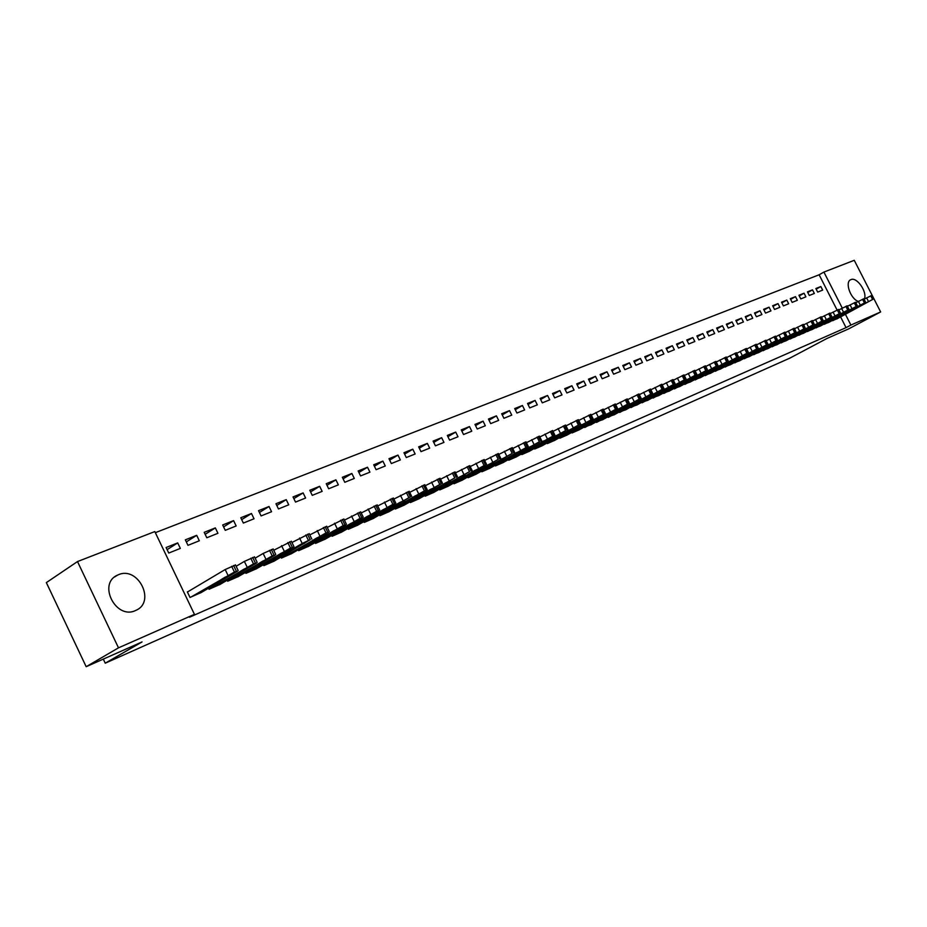 <?xml version="1.0" encoding="UTF-8"?>
<svg xmlns="http://www.w3.org/2000/svg" width="927" height="927" viewBox="0 0 927 927"><rect width="100%" height="100%" fill="white"/><g stroke="black" fill="none" stroke-linecap="round" stroke-linejoin="round"><path stroke-width="1.39" d="M858.228 301.414C850.418 298.691 844.648 281.97 850.708 279.722L850.928 279.63C856.838 276.628 867.463 291.97 864.393 299.039M135.481 610.557C115.956 620.001 97.451 583.825 117.37 575.203L118.413 574.74C138.088 565.806 156.026 601.635 136.153 610.244L135.481 610.557M837.093 310.047L819.132 274.774L155.354 532.666M819.132 274.774L823.906 272.075L854.254 260.302L880.65 311.947L850.905 325.064L845.436 314.334M880.65 311.947L848.68 328.865L826.733 338.587L789.897 358.112L105.238 663.187L142.051 641.936L86.176 666.698L46.35 582.608L77.497 561.565L154.821 531.577L194.45 614.358L118.494 647.834L77.497 561.565M103.303 659.109L105.238 663.187M807.452 291.866L809.294 295.481L814.346 293.453L812.504 289.85L807.452 291.866M823.871 324.149L829.028 322.318M790.291 298.703L792.156 302.376L797.347 300.29L795.493 296.64L790.291 298.703M806.907 331.437L812.191 329.514M772.654 305.736L774.532 309.456L779.874 307.312L777.996 303.604L772.654 305.736M789.48 338.923L794.914 336.953M754.508 312.967L756.42 316.744L761.913 314.543L760.001 310.777L754.508 312.967M771.542 346.628L777.139 344.612M735.853 320.406L737.788 324.241L743.431 321.97L741.507 318.158L735.853 320.406M753.095 354.554L758.877 352.515M716.641 328.065L718.599 331.959L724.416 329.618L722.457 325.748L716.641 328.065M734.114 362.712L740.059 360.626M696.861 335.945L698.854 339.896L704.833 337.486L702.851 333.558L696.861 335.945M714.566 371.113L720.685 368.958M676.49 344.068L678.506 348.077L684.671 345.597L682.666 341.611L676.49 344.068M694.427 379.757L700.719 377.509M655.493 352.445L657.533 356.513L663.894 353.952L661.866 349.908L655.493 352.445M673.674 388.68L680.151 386.35M633.848 361.067L635.922 365.203L642.481 362.561L640.418 358.448L633.848 361.067M652.272 397.868L658.958 395.481M611.519 369.966L613.628 374.172L620.383 371.449L618.297 367.266L611.519 369.966M630.198 407.347L637.092 404.89M588.483 379.155L590.615 383.419L597.591 380.615L595.47 376.362L588.483 379.155M607.405 417.127L614.543 414.601M564.694 388.633L566.849 392.978L574.056 390.082L571.913 385.759L564.694 388.633M583.883 427.231L591.252 424.624M540.117 398.436L542.307 402.851L549.757 399.85L547.567 395.458L540.117 398.436M559.584 437.671L559.85 438.216L567.197 434.983M514.705 408.564L516.93 413.048L524.636 409.954L522.422 405.493L514.705 408.564M534.45 448.448L534.74 449.027L542.33 445.678M488.436 419.039L490.696 423.604L498.656 420.394L496.408 415.852L488.436 419.039M508.471 459.607L508.761 460.209L516.617 456.744M461.252 429.873L463.535 434.52L471.785 431.206L469.502 426.582L461.252 429.873M481.577 471.148L481.889 471.785L490.012 468.193M433.094 441.09L435.423 445.829L443.963 442.399L441.646 437.683L433.094 441.09M453.732 483.094L454.056 483.767L462.469 480.047M403.94 452.724L406.293 457.544L415.145 453.987L412.793 449.189L403.94 452.724M424.879 495.47L425.226 496.177L433.94 492.33M373.697 464.775L376.095 469.688L385.273 465.991L382.886 461.113L373.697 464.775M394.96 508.309L395.331 509.05L404.369 505.064M342.341 477.278L344.774 482.283L354.299 478.448L351.866 473.477L342.341 477.278M363.929 521.611L364.311 522.411L373.697 518.263M309.78 490.256L312.248 495.354L322.144 491.38L319.676 486.304L309.78 490.256M331.704 535.435L332.109 536.269L341.854 531.959M275.945 503.732L278.471 508.946L288.737 504.809L286.234 499.641L275.945 503.732M298.227 549.781L298.656 550.673L308.784 546.2M240.788 517.753L243.349 523.071L254.033 518.772L251.484 513.488L240.788 517.753M263.419 564.694L263.882 565.644L274.415 560.986M204.195 532.341L206.802 537.764L217.926 533.292L215.331 527.903L204.195 532.341M227.208 580.209L227.694 581.229L238.656 576.385M166.107 547.521L168.76 553.06L180.336 548.402L177.694 542.898L166.107 547.521M188.308 591.484L187.347 591.901L190.012 597.452L201.426 592.399M194.45 614.358L189.456 617.231L846.061 327.637L840.604 316.93M208.54 588.205L209.05 589.259L220.22 584.311M185.342 539.85L187.972 545.331L199.317 540.777L196.698 535.331L185.342 539.85M245.493 572.376L245.968 573.361L256.709 568.61M222.677 524.972L225.261 530.337L236.153 525.957L233.581 520.626L222.677 524.972M280.997 557.162L281.449 558.089L291.762 553.523M258.54 510.673L261.078 515.933L271.553 511.727L269.027 506.501L258.54 510.673M315.134 542.538L315.551 543.407L325.481 539.016M293.025 496.93L295.528 502.086L305.597 498.031L303.117 492.909L293.025 496.93M347.973 528.46L348.367 529.271L357.926 525.053M326.211 483.697L328.668 488.761L338.367 484.856L335.922 479.827L326.211 483.697M379.595 514.902L379.966 515.667L389.178 511.6M358.158 470.962L360.58 475.922L369.931 472.167L367.521 467.231L358.158 470.962M410.058 501.831L410.406 502.561L419.294 498.633M388.958 458.691L391.333 463.558L400.348 459.931L397.973 455.099L388.958 458.691M439.433 489.236L439.769 489.919L448.332 486.142M418.645 446.849L420.997 451.634L429.688 448.135L427.347 443.384L418.645 446.849M467.776 477.069L468.1 477.718L476.362 474.079M447.301 435.435L449.607 440.128L457.996 436.756L455.702 432.086L447.301 435.435M495.134 465.331L495.447 465.945L503.431 462.422M474.96 424.404L477.231 429.016L485.331 425.76L483.071 421.171L474.96 424.404M521.577 453.987L521.866 454.566L529.584 451.171M501.681 413.755L503.917 418.286L511.75 415.134L509.526 410.626L501.681 413.755M547.115 443.013L547.393 443.57L554.867 440.29M527.521 403.454L529.723 407.903L537.301 404.867L535.099 400.429L527.521 403.454M571.832 432.411L572.098 432.944L579.317 429.757M552.504 393.5L554.682 397.868L562.005 394.925L559.838 390.568L552.504 393.5M595.737 422.144L602.99 419.572M576.687 383.859L578.83 388.158L585.922 385.308L583.79 381.02L576.687 383.859M618.888 412.202L625.91 409.711M600.093 374.52L602.202 378.761L609.074 375.991L606.976 371.785L600.093 374.52M641.322 402.573L648.112 400.151M622.77 365.481L624.856 369.653L631.519 366.976L629.445 362.828L622.77 365.481M663.048 393.233L669.665 390.927M644.752 356.721L646.814 360.823L653.268 358.228L651.217 354.149L644.752 356.721M684.126 384.184L690.511 381.901M666.073 348.228L668.1 352.26L674.358 349.746L672.342 345.725L666.073 348.228M704.566 375.4L710.766 373.175M686.756 339.977L688.749 343.952L694.833 341.518L692.84 337.555L686.756 339.977M724.404 366.883L730.418 364.717M706.826 331.982L708.796 335.898L714.694 333.523L712.736 329.63L706.826 331.982M743.674 358.598L749.514 356.501M726.316 324.207L728.263 328.065L733.987 325.771L732.052 321.924L726.316 324.207M762.388 350.568L768.054 348.517M745.25 316.663L747.174 320.464L752.736 318.228L750.824 314.438L745.25 316.663M780.569 342.747L786.084 340.754M763.639 309.328L765.54 313.083L770.951 310.904L769.062 307.173L763.639 309.328M798.251 335.157L803.616 333.21M781.531 302.202L783.408 305.898L788.668 303.778L786.803 300.093L781.531 302.202M815.447 327.764L820.673 325.91M798.935 295.261L800.777 298.911L805.899 296.849L804.057 293.222L798.935 295.261M832.179 320.58L837.243 318.737M815.853 288.517L817.684 292.109L822.666 290.105L820.847 286.524L815.853 288.517M842.261 308.088L823.906 272.075M86.176 666.698L118.494 647.834M846.061 327.637L850.905 325.064M167.115 549.653L177.694 542.898M186.327 541.901L196.698 535.331M205.157 534.323L215.331 527.903M223.604 526.895L233.581 520.626M241.68 519.618L251.484 513.488M259.409 512.48L269.027 506.501M276.791 505.482L286.234 499.641M293.847 498.622L303.117 492.909M310.568 491.901L319.676 486.304M326.988 485.296L335.922 479.827M343.094 478.819L351.866 473.477M358.9 472.469L367.521 467.231M374.415 466.235L382.886 461.113M389.653 460.116L397.973 455.099M404.612 454.103L412.793 449.189M419.305 448.204L427.347 443.384M433.743 442.411L441.646 437.683M447.926 436.71L455.702 432.086M461.866 431.113L469.502 426.582M475.563 425.62L483.071 421.171M489.027 420.221L496.408 415.852M502.26 414.914L509.526 410.626M515.273 409.688L522.422 405.493M528.066 404.554L535.099 400.429M540.65 399.514L547.567 395.458M553.025 394.543L559.838 390.568M565.203 389.664L571.913 385.759M577.185 384.856L583.79 381.02M588.969 380.14L595.47 376.362M600.569 375.481L606.976 371.785M611.994 370.904L618.297 367.266M623.234 366.397L629.445 362.828M634.3 361.97L640.418 358.448M645.192 357.602L651.217 354.149M655.934 353.303L661.866 349.908M666.501 349.062L672.342 345.725M676.907 344.902L682.666 341.611M687.162 340.788L692.84 337.555M697.266 336.744L702.851 333.558M707.22 332.758L712.736 329.63M717.023 328.83L722.457 325.748M726.687 324.96L732.052 321.924M736.212 321.148L741.507 318.158M745.609 317.382L750.824 314.438M754.868 313.674L760.001 310.777M763.999 310.024L769.062 307.173M772.991 306.42L777.996 303.604M781.867 302.862L786.803 300.093M790.627 299.363L795.493 296.64M799.259 295.91L804.057 293.222M807.776 292.503L812.504 289.85M816.177 289.143L820.847 286.524M190.974 597.046L234.415 572.04L237.555 571.125L200.533 592.921M235.516 564.983L225.18 569.537L187.416 592.029M224.971 577.266L231.124 574.636L218.274 581.391L224.971 577.266M209.989 588.854L253.5 563.883L256.512 563.025L219.351 584.821M254.531 556.93L244.369 561.403L236.142 566.281M244.079 569.097L250.105 566.513L237.335 573.222L244.079 569.097M228.621 580.835L272.19 555.899L275.076 555.088L237.787 576.884M273.141 549.051L263.152 553.454L255.134 558.181M262.781 561.09L268.691 558.564L256.003 565.227L262.781 561.09M246.872 572.967L290.499 548.089L293.268 547.312L255.864 569.097M291.379 541.322L273.732 550.256M281.113 553.257L286.895 550.777L274.288 557.394L281.113 553.257M264.774 565.261L302.214 543.489L310.209 539.665L273.581 561.472M309.236 533.743L291.947 542.492M299.062 545.574L304.728 543.141L292.214 549.723L299.062 545.574M282.306 557.718L326.003 532.921L328.54 532.237L290.951 553.987M326.744 526.327L309.792 534.891M316.652 538.042L322.214 535.667L309.769 542.202L316.652 538.042M299.514 550.302L343.222 525.563L345.655 524.925L307.996 546.652M343.894 519.062L327.277 527.44M333.905 530.673L339.352 528.344L326.988 534.821L333.905 530.673M316.385 543.037L360.105 518.355L362.422 517.764L324.693 539.468M360.719 511.936L344.415 520.14M350.8 523.442L356.142 521.159L343.859 527.59L350.8 523.442M332.932 535.922L376.652 511.287L378.876 510.731L341.09 532.399M377.208 504.948L361.229 512.979M367.382 516.351L372.619 514.114L360.406 520.51L367.382 516.351M349.166 528.923L392.874 504.358L395.006 503.836L357.173 525.482M393.372 498.089L377.706 505.968M383.639 509.398L388.772 507.196L376.629 513.558L383.639 509.398M365.099 522.063L410.371 496.884L372.955 518.68M409.236 491.368L393.859 499.085M399.583 502.573L404.612 500.418L392.55 506.733L399.583 502.573M380.742 515.331L424.404 490.893L426.35 490.441L388.448 512.017M424.809 484.775L409.711 492.341M415.215 495.887L420.163 493.767L408.17 500.047L415.215 495.887M396.084 508.726L441.24 483.697L403.662 505.47M440.07 478.297L425.261 485.713M430.568 489.317L435.423 487.243L423.5 493.477L430.568 489.317M411.159 502.237L454.763 477.926L418.587 499.039M455.064 471.947L440.522 479.224M445.632 482.874L450.395 480.835L438.552 487.034L445.632 482.874M425.957 495.864L469.525 471.623L433.257 492.724M469.769 465.713L455.505 472.851M460.418 476.548L465.087 474.554L453.315 480.707L460.418 476.548M440.487 489.607L485.435 464.821L447.66 486.524M484.218 459.595L470.209 466.594M474.937 470.337L479.526 468.378L467.822 474.485L474.937 470.337M454.763 483.465L498.228 459.363L461.808 480.429M498.402 453.593L484.636 460.452M489.189 464.242L493.697 462.318L482.063 468.39L489.189 464.242M468.795 477.417L512.191 453.396L475.713 474.439M512.33 447.683L498.807 454.427M503.187 458.262L496.049 462.399L503.187 458.262M482.573 471.484L527.278 446.953L489.375 468.564M526.003 441.889L512.724 448.506M516.93 452.376L509.78 456.513L516.93 452.376M496.119 465.655L539.387 441.785L502.793 462.782M539.444 436.2L526.397 442.689M530.441 446.594L523.28 450.731L530.441 446.594M509.421 459.919L553.94 435.563L515.991 457.092M552.654 430.603L539.827 436.976M543.709 440.916L536.548 445.053L543.709 440.916M522.515 454.288L565.644 430.568L528.969 451.507M565.632 425.111L553.025 431.368M556.756 435.342L549.584 439.468L556.756 435.342M535.377 448.749L578.425 425.111L541.727 446.014M578.378 419.699L565.991 425.852M569.572 429.861L562.399 433.975L569.572 429.861M548.019 443.303L592.237 419.213L554.276 440.615M590.916 414.392L578.738 420.429M582.168 424.473L574.995 428.575L582.168 424.473M560.464 437.95L603.35 414.462L566.606 435.308M603.245 409.166L591.275 415.099M594.555 419.166L587.37 423.268L594.555 419.166M572.701 432.677L616.698 408.761L578.749 430.082M615.366 404.033L603.593 409.861M606.745 413.963L599.549 418.054L606.745 413.963M584.74 427.498L627.44 404.172L590.684 424.937M627.278 398.981L615.702 404.717M618.715 408.842L611.53 412.921L618.715 408.842M596.582 422.399L639.19 399.155L602.434 419.873M639.004 394.021L627.614 399.653M630.499 403.801L623.315 407.88L630.499 403.801M608.239 417.382L650.754 394.218L613.987 414.902M650.534 389.131L639.329 394.67M642.087 398.842L634.902 402.909L642.087 398.842M619.699 412.445L662.121 389.363L625.366 410.001M661.878 384.334L650.858 389.78M653.489 393.963L646.304 398.031L653.489 393.963M630.986 407.579L673.303 384.589L636.571 405.18M673.037 379.595L662.191 384.96M664.705 389.166L657.521 393.222L664.705 389.166M642.098 402.793L684.311 379.885L647.591 400.429M684.022 374.948L673.35 380.221M675.748 384.438L668.564 388.494L675.748 384.438M653.037 398.089L695.146 375.261L658.448 395.759M694.833 370.371L684.323 375.551M686.617 379.792L679.433 383.836L686.617 379.792M663.813 393.454L705.806 370.707L669.132 391.159M705.482 365.864L695.134 370.962M697.313 375.215L690.14 379.247L697.313 375.215M674.416 388.888L716.304 366.223L679.653 386.629M715.957 361.426L705.771 366.443M707.846 370.719L700.673 374.74L707.846 370.719M684.856 384.392L727.66 361.368L690.024 382.167M726.27 357.057L716.247 361.993M718.205 366.281L711.044 370.29L718.205 366.281M695.146 379.954L736.814 357.463L700.233 377.764M736.42 352.747L726.548 357.613M728.413 361.912L721.252 365.922L728.413 361.912M705.273 375.597L747.822 352.758L710.291 373.442M748.448 352.527L746.409 348.471L736.698 353.303M738.471 357.613L731.31 361.611L738.471 357.613M715.262 371.298L756.699 348.969L720.198 369.178M758.286 348.32L756.258 344.299L746.698 349.05M748.367 353.372L741.218 357.358L748.367 353.372M725.099 367.057L767.382 344.404L729.955 364.971M765.98 340.232L756.548 344.867M758.124 349.201L750.986 353.187L758.124 349.201M734.787 362.886L775.992 340.73L739.584 360.823M775.54 336.188L766.247 340.754M767.73 345.099L760.592 349.062L767.73 345.099M744.335 358.772L785.424 336.698L749.062 356.744M784.96 332.19L775.795 336.698M777.197 341.043L770.07 345.006L777.197 341.043M753.755 354.728L794.717 332.735L758.413 352.723M794.242 328.262L785.215 332.7M786.525 337.057L779.41 340.997L786.525 337.057M763.037 350.73L804.787 328.425L767.626 348.749M803.385 324.392L794.485 328.761M795.714 333.129L788.61 337.057L795.714 333.129M772.179 346.791L812.909 324.96L776.71 344.844M812.4 320.568L803.628 324.879M804.775 329.247L797.683 333.175L804.775 329.247M781.194 342.909L821.809 321.159L785.656 340.985M823.211 320.591L821.264 316.779L812.643 321.043M813.709 325.435L806.617 329.34L813.709 325.435M790.094 339.073L830.569 317.416L794.485 337.185M831.948 316.86L830.024 313.071L821.519 317.277M822.504 321.669L815.436 325.574L822.504 321.669M798.854 335.307L839.225 313.72L803.199 333.43M838.668 309.444L830.268 313.558M831.183 317.949L824.115 321.843L831.183 317.949M807.51 331.576L847.741 310.082L811.785 329.734M847.185 305.84L838.9 309.896M839.746 314.288L832.689 318.181L839.746 314.288M816.038 327.903L856.154 306.489L820.256 326.095M857.463 305.968L855.563 302.26L847.417 306.281M848.182 310.684L841.137 314.554L848.182 310.684M824.451 324.288L864.439 302.955L828.611 322.492M863.86 298.772L855.806 302.723M856.502 307.127L849.468 310.985L856.502 307.127M832.747 320.707L872.608 299.467L836.849 318.946M873.883 298.946L872.006 295.296L864.08 299.212M864.706 303.616L857.684 307.463L864.706 303.616M225.18 569.537L227.926 575.238M231.669 566.339L234.415 572.04M233.604 565.516L236.35 571.217M224.902 578.297L224.531 577.521M244.369 561.403L247.092 567.046M250.788 558.239L253.5 563.883M252.677 557.44L255.388 563.083M243.859 570.175L243.5 569.433M263.152 553.454L265.84 559.039M269.502 550.325L272.19 555.899M271.344 549.537L274.044 555.111M262.422 562.226L262.074 561.507M281.553 545.655L284.218 551.183M287.822 542.562L290.499 548.089M289.641 541.797L292.306 547.312M280.614 554.439L280.278 553.743M299.572 538.019L302.214 543.489M305.783 534.96L308.436 540.429M307.555 534.207L310.209 539.665M298.436 546.803L298.112 546.13M317.231 530.545L319.85 535.957M323.372 527.509L326.003 532.921M325.122 526.779L327.741 532.179M315.898 539.317L315.586 538.668M334.531 523.21L337.138 528.564M340.615 520.209L343.222 525.563M342.33 519.491L344.925 524.844M333.025 531.994L332.712 531.356M351.507 516.026L354.079 521.333M357.521 513.06L360.105 518.355M359.189 512.353L361.773 517.648M349.815 524.798L349.514 524.184M368.135 508.981L370.696 514.23M374.091 506.049L376.652 511.287M375.736 505.354L378.286 510.592M366.269 517.753L365.98 517.15M384.438 502.075L386.976 507.266M390.337 499.166L392.874 504.358M391.947 498.483L394.485 503.674M382.422 510.835L382.133 510.256M400.441 495.296L402.955 500.441M406.281 492.422L408.795 497.567M407.857 491.75L410.371 496.884M416.13 488.656L418.633 493.743M421.912 485.806L424.404 490.893M423.465 485.145L425.957 490.232M431.53 482.133L434.01 487.173M437.254 479.305L439.734 484.346M438.772 478.668L441.24 483.697M446.64 475.725L449.097 480.719M452.306 472.932L454.763 477.926M453.801 472.307L456.246 477.289M461.472 469.444L463.906 474.392M467.081 466.675L469.525 471.623M468.552 466.061L470.986 470.997M476.038 463.28L478.448 468.181M481.588 460.534L484.01 465.435M483.025 459.931L485.435 464.821M490.325 457.22L492.724 462.086M495.829 454.508L498.228 459.363M497.243 453.906L499.641 458.761M504.369 451.275L506.745 456.096M509.815 448.587L512.191 453.396M511.206 447.996L513.581 452.805M518.158 445.435L520.51 450.209M523.558 442.77L525.91 447.544M524.914 442.191L527.278 446.953M531.692 439.699L534.033 444.427M537.046 437.057L539.387 441.785M538.39 436.49L540.731 441.217M545.006 434.068L547.324 438.749M550.314 431.449L552.631 436.13M551.623 430.893L553.94 435.563M558.077 428.529L560.383 433.164M563.338 425.933L565.644 430.568M564.624 425.389L566.93 430.024M570.928 423.083L573.21 427.683M576.142 420.51L578.425 425.111M577.405 419.977L579.699 424.566M583.558 417.729L585.829 422.295M588.726 415.18L590.997 419.746M589.978 414.659L592.237 419.213M595.98 412.469L598.228 416.988M601.102 409.943L603.35 414.462M602.33 409.433L604.578 413.94M608.193 407.301L610.418 411.785M613.268 404.798L615.493 409.282M614.474 404.288L616.698 408.761M620.198 402.214L622.411 406.663M625.227 399.734L627.44 404.172M626.409 399.236L628.633 403.674M632.005 397.219L634.207 401.623M636.988 394.751L639.19 399.155M638.158 394.265L640.36 398.656M643.616 392.295L645.806 396.663M648.564 389.85L650.754 394.218M649.711 389.363L651.89 393.732M655.041 387.451L657.22 391.785M659.943 385.029L662.121 389.363M661.078 384.554L663.245 388.888M666.293 382.689L668.437 386.988M671.148 380.29L673.303 384.589M672.26 379.827L674.416 384.114M677.347 378.007L679.491 382.272M682.168 375.632L684.311 379.885M683.269 375.168L685.401 379.421M688.24 373.396L690.36 377.625M693.025 371.032L695.146 375.261M694.091 370.58L696.223 374.798M698.958 368.853L701.067 373.048M703.697 366.513L705.806 370.707M704.752 366.061L706.861 370.255M709.503 364.392L711.6 368.552M714.207 362.063L716.304 366.223M715.25 361.623L717.347 365.783M719.885 359.989L721.971 364.114M724.555 357.683L726.641 361.808M725.586 357.254L727.66 361.368M730.117 355.655L732.179 359.746M734.74 353.372L736.814 357.463M735.76 352.944L737.822 357.034M740.186 351.391L742.237 355.458M744.775 349.12L746.826 353.187M745.771 348.703L747.822 352.758M750.105 347.185L752.145 351.217M754.659 344.937L756.699 348.969M755.644 344.52L757.672 348.552M759.873 343.048L761.89 347.057M764.393 340.823L766.42 344.821M765.354 340.406L767.382 344.404M769.491 338.981L771.507 342.944M773.987 336.756L775.992 340.73M774.937 336.362L776.942 340.325M778.981 334.96L780.974 338.9M783.431 332.758L785.424 336.698M784.369 332.364L786.363 336.304M788.321 331.009L790.302 334.914M792.736 328.818L794.717 332.735M793.663 328.425L795.644 332.341M797.521 327.104L799.491 330.985M801.913 324.937L803.883 328.818M802.817 324.554L804.787 328.425M806.594 323.256L808.553 327.115M810.951 321.113L812.909 324.96M811.843 320.73L813.802 324.577M815.54 319.479L817.487 323.303M819.862 317.335L821.809 321.159M820.743 316.964L822.689 320.788M824.358 315.736L826.281 319.537M828.645 313.627L830.569 317.416M829.514 313.256L831.449 317.046M833.049 312.063L834.96 315.829M837.301 309.954L839.225 313.72M838.159 309.595L840.082 313.361M841.612 308.424L843.512 312.167M845.841 306.339L847.741 310.082M846.687 305.98L848.587 309.722M850.059 304.856L851.948 308.564M854.254 302.781L856.154 306.489M855.088 302.422L856.988 306.142M858.39 301.321L860.268 305.018M862.55 299.27L864.439 302.955M863.373 298.911L865.262 302.608M866.606 297.845L868.472 301.507M870.743 295.806L872.608 299.467M871.554 295.458L873.419 299.12M117.37 575.203L114.531 577.023M235.446 564.833L238.181 570.522M254.461 556.791L257.173 562.411M273.071 548.9L275.759 554.473M291.31 541.183L293.975 546.687M309.178 533.616L311.82 539.074M326.675 526.2L329.294 531.6M343.836 518.935L346.431 524.276M360.661 511.82L363.233 517.104M377.15 504.833L379.699 510.059M393.326 497.984L395.852 503.164M409.189 491.264L411.704 496.397M424.751 484.67L427.243 489.757M440.024 478.205L442.492 483.234M455.018 471.855L457.463 476.837M469.734 465.632L472.156 470.568M484.172 459.514L486.582 464.404M498.355 453.5L500.742 458.355M512.283 447.602L514.659 452.411M525.968 441.808L528.32 446.571M539.41 436.119L541.739 440.835M552.619 430.534L554.925 435.203M565.597 425.029L567.892 429.664M578.344 419.63L580.626 424.218M590.881 414.323L593.153 418.877M603.21 409.108L605.458 413.616M615.331 403.975L617.567 408.448M627.255 398.923L629.468 403.361M638.97 393.963L641.171 398.355M650.511 389.073L652.689 393.442M661.855 384.276L664.022 388.598M673.014 379.549L675.169 383.836M683.999 374.902L686.131 379.155M694.81 370.313L696.93 374.543M705.459 365.817L707.556 370M715.934 361.379L718.019 365.528M726.247 357.011L728.321 361.124M736.409 352.712L738.46 356.791M765.957 340.197L767.985 344.184M775.517 336.142L777.533 340.105M784.937 332.156L786.93 336.095M794.219 328.228L796.2 332.133M803.361 324.357L805.331 328.228M812.376 320.533L814.335 324.38M838.657 309.409L840.569 313.175M847.174 305.806L849.074 309.548M863.848 298.749L865.725 302.434"/></g></svg>
